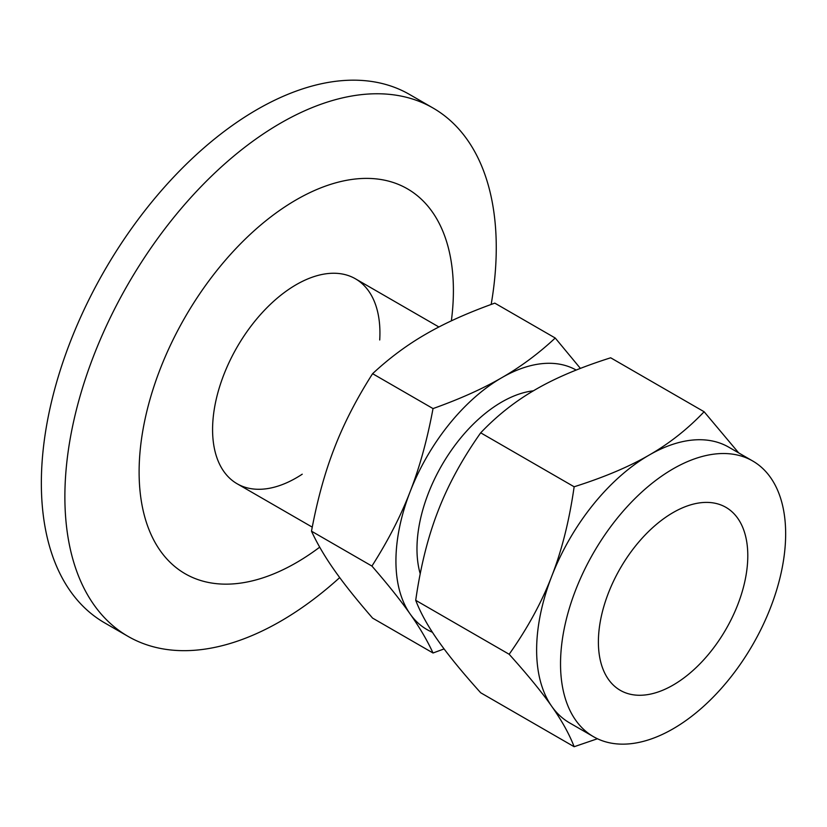 <?xml version="1.0" encoding="UTF-8"?>
<svg xmlns="http://www.w3.org/2000/svg" width="827" height="827" viewBox="0 0 827 827"><rect width="100%" height="100%" fill="white"/><g stroke="black" fill="none" stroke-linecap="round" stroke-linejoin="round"><path stroke-width="1.24" d="M302.237 474.191A118.333 68.321 -60 0 1 237.091 483.743A118.333 68.321 -60 0 1 212.58 429.575A118.333 68.321 -60 0 1 264.237 310.497A118.333 68.321 -60 0 1 355.424 278.792A118.333 68.321 -60 0 1 379.717 339.99M491.166 304.45A305.029 176.11 120 0 0 496.262 247.686A305.029 176.11 120 0 0 433.079 108.048A305.029 176.11 120 0 0 198.025 189.776A305.029 176.11 120 0 0 64.878 496.738A305.029 176.11 120 0 0 128.051 636.376A305.029 176.11 120 0 0 339.711 577.587M433.079 108.048L409.551 94.464A305.029 176.11 120 0 0 174.497 176.182A305.029 176.11 120 0 0 41.35 483.154A305.029 176.11 120 0 0 104.522 622.793L128.051 636.376M451.366 320.845A222.236 128.309 120 0 0 453.403 290.546A222.236 128.309 120 0 0 296.252 199.814A222.236 128.309 120 0 0 139.112 472A222.236 128.309 120 0 0 319.708 547.164M704.118 411.743L610.667 357.791C580.647 367.302 555.63 377.867 535.627 389.507C515.49 401.054 497.172 415.495 480.694 432.821C462.303 458.882 448.12 484.86 438.155 510.766C428.045 536.589 420.561 566.443 415.712 600.319C420.561 612.941 428.045 626.421 438.155 640.739C448.12 654.974 462.303 672.32 480.694 692.768L574.145 746.719C569.296 734.097 561.812 720.617 551.702 706.299C541.747 692.065 527.564 674.718 509.163 654.271C527.564 628.22 541.747 602.232 551.702 576.326C561.812 550.503 569.296 520.648 574.145 486.772C604.175 477.262 629.182 466.697 649.185 455.067C669.332 443.51 687.64 429.068 704.118 411.743L738.697 452.907M480.694 432.821L574.145 486.772M415.712 600.319L509.163 654.271M597.435 738.749L574.145 746.719M752.684 460.98L728.773 447.18A159.177 91.9 120 0 0 649.185 455.067A159.177 91.9 120 0 0 551.702 576.326A159.177 91.9 120 0 0 536.63 650.022A159.177 91.9 120 0 0 551.702 706.299A159.177 91.9 120 0 0 569.596 722.891L593.497 736.692A159.177 91.9 -60 0 1 560.53 663.823A159.177 91.9 -60 0 1 630.019 503.622A159.177 91.9 -60 0 1 752.684 460.98A159.177 91.9 -60 0 1 752.684 644.791A159.177 91.9 -60 0 1 593.497 736.692M420.219 573.814A119.905 69.23 -60 0 1 416.973 548.87A119.905 69.23 -60 0 1 533.363 390.83M747.794 555.703A105.649 61.002 -60 0 1 701.678 662.024A105.649 61.002 -60 0 1 620.271 690.328A105.649 61.002 -60 0 1 620.271 568.335A105.649 61.002 -60 0 1 725.92 507.344A105.649 61.002 -60 0 1 747.794 555.703M576.181 370.062A149.677 86.411 120 0 0 501.762 377.712A149.677 86.411 120 0 0 410.109 491.734A149.677 86.411 120 0 0 410.109 613.944A149.677 86.411 120 0 0 432.438 632.283M444.089 648.916L433.028 652.999C427.239 640.418 419.599 627.404 410.109 613.944C400.723 600.547 387.997 584.586 371.923 566.071C387.997 540.868 400.723 516.089 410.109 491.734C419.599 467.441 427.239 439.726 433.028 408.579C460.029 398.934 482.947 388.638 501.762 377.712C520.69 366.847 538.511 353.615 555.237 338.026L580.399 368.397M555.237 338.026L494.804 303.137C467.793 312.792 444.885 323.078 426.06 334.005C407.132 344.869 389.31 358.101 372.595 373.69C356.52 398.893 343.784 423.672 334.408 448.027C324.918 472.32 317.279 500.035 311.49 531.182C317.279 543.763 324.918 556.778 334.408 570.237C343.784 583.635 356.52 599.585 372.595 618.11L433.028 652.999M433.028 408.579L372.595 373.69M371.923 566.071L311.49 531.182M237.091 483.743L312.255 527.14M355.424 278.792L438.899 326.985"/></g></svg>
